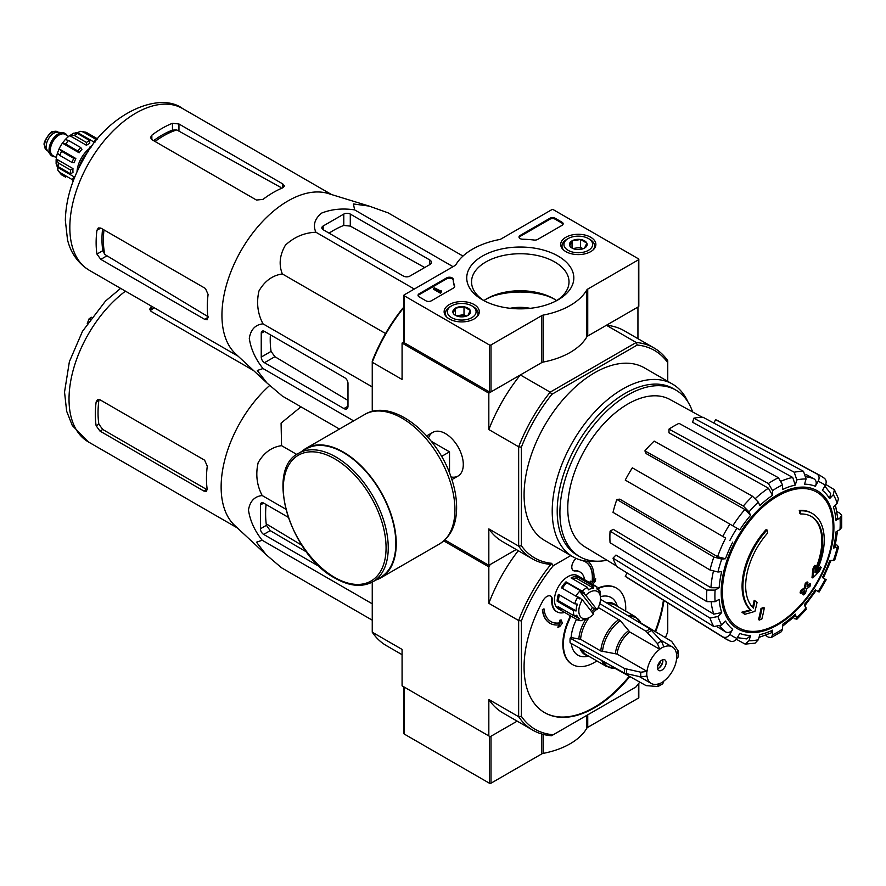 <?xml version="1.0" encoding="UTF-8"?>
<svg xmlns="http://www.w3.org/2000/svg" width="886" height="886" viewBox="0 0 886 886"><rect width="100%" height="100%" fill="white"/><g stroke="black" fill="none" stroke-linecap="round" stroke-linejoin="round"><path stroke-width="1.33" d="M562.023 225.354A3.832 2.215 0 0 0 563.153 223.793A3.832 2.215 0 0 0 562.023 222.22L555.256 218.31A3.832 2.215 0 0 0 549.829 218.31L520.126 235.454A3.832 2.215 0 0 0 519.008 237.016A3.832 2.215 0 0 0 522.707 239.231A67.092 38.74 0 0 1 534.125 240.04A3.832 2.215 0 0 0 537.625 239.441L562.023 225.354M541.734 315.649A3.832 2.215 0 0 1 543.229 315.106A69.008 39.848 0 0 0 586.82 289.943A3.832 2.215 0 0 1 587.739 289.08L638.485 259.786A1.152 0.664 0 0 0 638.485 258.845L553.351 209.705A1.152 0.664 0 0 0 551.723 209.705L500.989 238.999A3.832 2.215 0 0 1 499.494 239.53A69.008 39.848 0 0 0 455.902 264.692A3.832 2.215 0 0 1 454.983 265.556L404.249 294.85A1.152 0.664 0 0 0 404.249 295.791L489.371 344.942A1.152 0.664 0 0 0 490.999 344.942L541.734 315.649L541.734 362.607L490.999 391.889A1.152 0.664 0 0 1 489.371 391.889L404.249 342.749A1.152 0.664 0 0 1 403.905 342.273L403.905 295.315M482.416 299.8L482.416 299.8A53.537 30.91 180 0 1 482.416 256.087A53.537 30.91 180 0 1 558.136 256.087A53.537 30.91 180 0 1 558.136 299.8A53.537 30.91 180 0 1 482.416 299.8M474.154 318.938A17.587 10.156 180 0 1 455.094 321.164A17.587 10.156 180 0 1 444.13 311.883A17.587 10.156 180 0 1 461.717 301.594A17.587 10.156 180 0 1 479.304 311.883A17.587 10.156 180 0 1 474.154 318.938M590.729 251.624A17.587 10.156 180 0 1 571.669 253.85A17.587 10.156 180 0 1 560.705 244.569A17.587 10.156 180 0 1 578.292 234.292A17.587 10.156 180 0 1 595.879 244.569A17.587 10.156 180 0 1 590.729 251.624M453.222 279.345A3.832 2.215 0 0 0 450.797 277.362A3.832 2.215 0 0 0 446.688 277.861L419.156 293.753A3.832 2.215 0 0 0 418.037 295.315A3.832 2.215 0 0 0 419.156 296.888L425.933 300.797A3.832 2.215 0 0 0 431.36 300.797L453.588 287.961A3.832 2.215 0 0 0 454.706 286.399A3.832 2.215 0 0 0 454.629 285.945A67.092 38.74 0 0 1 453.222 279.345L453.222 280.286A67.092 38.74 0 0 0 454.618 286.865L454.629 285.945M543.229 315.106L543.229 362.064A3.832 2.215 0 0 0 541.734 362.607M543.229 362.064A69.008 39.848 0 0 0 586.82 336.901A3.832 2.215 0 0 1 587.739 336.038L638.485 306.744A1.152 0.664 0 0 0 638.817 306.279L638.817 259.321M494.399 295.625A56.937 32.871 180 0 1 546.164 295.625M484.199 300.786A48.73 28.13 180 0 1 471.562 282.49A48.73 28.13 180 0 1 520.281 253.739A48.73 28.13 180 0 1 569 282.49A48.73 28.13 180 0 1 556.353 300.786M483.9 300.587A47.346 27.333 180 0 1 486.802 298.759A47.346 27.333 180 0 1 553.761 298.759A47.346 27.333 180 0 1 556.663 300.587M485.716 299.402A50.502 29.16 180 0 1 554.835 299.402M440.84 291.095L434.339 287.806L433.52 288.271L440.575 292.347L441.383 291.871L440.84 291.56M441.25 291.793L441.25 290.863M440.575 292.347L440.575 293.288L433.52 289.213L433.52 288.271M440.575 293.288L441.383 291.871M453.222 280.286A3.832 2.215 0 0 0 450.797 278.304A3.832 2.215 0 0 0 446.688 278.802L419.156 294.695A3.832 2.215 0 0 0 418.114 295.791M563.064 224.258A3.832 2.215 0 0 0 562.023 223.161L555.256 219.252A3.832 2.215 0 0 0 549.829 219.252L520.126 236.396A3.832 2.215 0 0 0 519.096 237.492M569.742 245.776L572.035 240.837L580.585 239.508L586.842 243.129L584.561 248.069A8.849 5.117 180 0 1 576 249.387A8.849 5.117 180 0 1 572.035 248.069A8.849 5.117 180 0 1 569.742 245.776A8.849 5.117 180 0 1 572.035 240.837A8.849 5.117 180 0 1 580.585 239.508A8.849 5.117 180 0 1 586.842 243.129A8.849 5.117 180 0 1 584.561 248.069M588.459 250.317A14.375 8.306 180 0 1 568.125 250.317A14.375 8.306 180 0 1 568.125 238.578A14.375 8.306 180 0 1 588.459 238.578A14.375 8.306 180 0 1 588.459 250.317M563.452 249.896A16.291 9.403 180 0 1 562.001 246.02A16.291 9.403 180 0 1 566.774 239.364L568.125 238.578M588.459 238.578L589.821 239.364A16.291 9.403 180 0 1 594.595 246.02A16.291 9.403 180 0 1 593.133 249.896M583.054 248.756L580.585 247.338L576.31 248.002A7.664 4.43 180 0 1 582.999 248.778M573.585 248.778A7.664 4.43 180 0 1 576.31 248.002L572.943 248.523M580.585 247.338L580.585 239.508M572.035 247.98L572.035 240.837M453.167 313.079L455.459 308.14L464.009 306.811L470.267 310.432L467.985 315.372A8.849 5.117 180 0 1 459.424 316.69A8.849 5.117 180 0 1 455.459 315.372A8.849 5.117 180 0 1 453.167 313.079A8.849 5.117 180 0 1 455.459 308.14A8.849 5.117 180 0 1 464.009 306.811A8.849 5.117 180 0 1 470.267 310.432A8.849 5.117 180 0 1 467.985 315.372M471.884 317.62A14.375 8.306 180 0 1 451.55 317.62A14.375 8.306 180 0 1 451.55 305.88A14.375 8.306 180 0 1 471.884 305.88A14.375 8.306 180 0 1 471.884 317.62M446.876 317.199A16.291 9.403 180 0 1 445.425 313.323A16.291 9.403 180 0 1 450.199 306.667L451.55 305.88M471.884 305.88L473.246 306.667A16.291 9.403 180 0 1 478.019 313.323A16.291 9.403 180 0 1 476.557 317.199M466.479 316.069L464.009 314.641L459.734 315.305A7.664 4.43 180 0 1 466.424 316.08M457.01 316.08A7.664 4.43 180 0 1 459.734 315.305L456.368 315.826M464.009 314.641L464.009 306.811M455.459 315.294L455.459 308.14M587.739 714.825L587.739 727.351L638.485 698.057A1.152 0.664 0 0 0 638.817 697.592L638.817 683.316M587.739 727.351A3.832 2.215 0 0 0 586.82 728.214A69.008 39.848 0 0 1 543.229 753.377A3.832 2.215 0 0 0 541.734 753.908L490.999 783.202A1.152 0.664 0 0 1 489.371 783.202L404.249 734.051A1.152 0.664 0 0 1 403.905 733.586L403.905 686.905M404.249 734.051L404.249 687.104A1.152 0.664 0 0 0 404.249 687.104L489.371 736.244A1.152 0.664 0 0 0 489.371 736.255L489.371 783.202M490.999 783.202L490.999 736.244L517.169 721.138L490.191 736.72L402.078 685.842L402.078 649.416L372.253 632.194L372.253 582.102M444.872 539.939L488.828 565.323L516.206 549.519L490.191 564.537L488.828 566.885L443.808 540.903M812.318 513.503L811.51 513.038A57.512 33.203 -60 0 0 799.283 510.391L800.102 510.868A57.512 33.203 -60 0 1 812.318 513.503A57.512 33.203 -60 0 1 816.017 572.877A207.324 129.677 175.5 0 0 821.2 567.339L820.381 566.874A207.324 129.677 175.5 0 1 817.147 570.396M800.102 510.868A209.572 120.994 60 0 1 800.7 513.969L799.881 513.492A209.572 120.994 60 0 0 799.283 510.391M810.967 516.272A54.445 31.431 -60 0 1 815.164 569.831M800.7 513.969A54.445 31.431 -60 0 1 811.377 516.505A54.445 31.431 -60 0 1 814.943 572.566A206.936 108.613 -124.2 0 0 815.397 565.899L814.577 565.434A205.408 167.199 112.2 0 1 812.717 569.31A207.523 108.912 55.8 0 1 811.997 577.473L812.816 577.938A206.726 129.301 -4.5 0 0 819.317 571.293A200.867 163.5 -67.8 0 0 821.2 567.339M815.397 565.899A205.408 167.199 112.2 0 1 813.536 569.776L812.717 569.31M813.536 569.776A207.523 108.912 55.8 0 1 812.816 577.938M754.972 600.786A206.936 129.434 64.5 0 1 753.377 608.117A54.445 31.431 -60 0 1 767.619 533.062A209.572 120.994 -120 0 0 767.021 529.961L766.213 529.485A57.512 33.203 -60 0 0 750.298 609.878A207.324 108.812 -175.8 0 1 741.903 612.182A200.867 12.869 32.6 0 1 744.041 613.821L744.849 614.286A206.726 108.502 4.2 0 0 754.916 611.373A207.523 129.799 -115.5 0 0 757.065 602.38A205.408 13.157 -147.4 0 0 754.972 600.786L754.163 600.32A206.936 129.434 64.5 0 1 752.635 607.364M750.298 609.878L751.118 610.343A57.512 33.203 -60 0 1 767.021 529.961M751.118 610.343A207.324 108.812 -175.8 0 1 742.712 612.658L741.903 612.182M742.712 612.658A200.867 12.869 32.6 0 1 744.849 614.286M764.308 607.918A207.291 119.676 180 0 1 761.816 608.981L760.996 608.505A208.343 120.286 60 0 1 758.516 619.602L759.335 620.067A203.824 117.672 0 0 0 761.838 619.015A208.797 120.551 -120 0 0 764.308 607.918L763.499 607.453A207.291 119.676 180 0 1 760.996 608.505M761.816 608.981A208.343 120.286 60 0 1 759.335 620.067M803.591 594.905A203.824 117.672 0 0 0 805.418 593.465A208.343 120.286 -120 0 0 806.515 589.09A205.353 118.558 0 0 0 810.092 586.144A207.291 119.676 -120 0 0 810.59 583.918A206.05 118.957 180 0 1 807.013 586.864A208.343 120.286 -120 0 0 807.899 582.368L807.091 581.903A207.291 119.676 180 0 1 805.252 583.342A208.797 120.551 60 0 1 804.366 587.839A206.05 118.957 180 0 1 800.59 590.674A209.572 120.994 60 0 1 800.091 592.889L800.911 593.354A205.353 118.558 0 0 0 804.676 590.53A208.797 120.551 60 0 1 803.591 594.905L802.771 594.44A208.797 120.551 60 0 0 803.547 591.394M807.899 582.368A207.291 119.676 180 0 1 806.061 583.808L805.252 583.342M806.061 583.808A208.797 120.551 60 0 1 805.175 588.315L804.366 587.839M805.175 588.315A206.05 118.957 180 0 1 801.398 591.139L800.59 590.674M801.398 591.139A209.572 120.994 60 0 1 800.911 593.354M810.59 583.918L809.771 583.453A206.05 118.957 180 0 1 807.301 585.513M804.676 605.958L816.227 590.364L815.308 589.832L819.085 592.014L826.184 579.732L822.407 577.55A82.907 47.866 -60 0 0 829.606 560.96L834.778 559.897L838.632 546.928L833.438 548.035L834.9 547.293L837.558 530.991M833.438 548.035A82.907 47.866 -60 0 0 835.963 531.91L840.006 529.573L841.7 527.347L841.7 515.508L839.917 513.227L836.916 511.587M841.7 515.508L840.006 518L835.963 520.326L837.658 517.834L835.454 504.998M835.963 520.326A82.907 47.866 -60 0 0 833.438 507.124L837.181 503.182L838.477 498.74L834.357 489.648M825.73 484.432L834.357 489.659L833.338 494.687L829.606 498.641L830.614 493.58L824.855 486.126M829.606 498.641A82.907 47.866 -60 0 0 822.407 490.357L825.265 485.406C826.793 482.172 826.361 479.703 823.98 477.997M713.739 423.01L715.644 419.72L816.881 473.899C819.273 475.605 819.705 478.075 818.177 481.308L815.308 486.259C816.837 483.047 816.416 480.589 814.057 478.872L805.961 474.431M815.308 486.259A82.907 47.866 -60 0 0 804.543 484.166L806.094 478.961L803.48 471.297L703.085 417.284A90.671 52.352 -60 0 0 693.827 418.203L794.21 472.216A94.359 54.478 -60 0 1 803.48 471.297M794.21 472.216L796.824 479.88L795.274 485.085L792.704 477.443L692.608 422.279L693.827 418.203M795.274 485.085A82.907 47.866 -60 0 0 782.571 489.504L782.571 484.83L778.395 477.72L679.008 423.353A90.671 52.352 -60 0 0 668.985 429.134L768.372 483.512A94.359 54.478 -60 0 1 778.395 477.72M768.372 483.512L772.548 490.622L772.548 495.296L768.406 488.197L668.985 432.8L668.985 429.134M772.548 495.296A82.907 47.866 -60 0 0 759.845 505.552L758.294 502.129L752.557 496.271L654.167 441.095A90.671 52.352 -60 0 0 644.897 450.874L743.288 506.05A94.359 54.478 -60 0 1 752.557 496.271M743.288 506.05L749.024 511.909L750.575 515.331L744.871 509.494L646.115 453.554L644.897 450.874M750.575 515.331A82.907 47.866 -60 0 0 739.799 529.85L632.349 467.819A90.671 52.352 -60 0 0 625.25 480.101L722.799 536.418A94.359 54.478 -60 0 1 729.887 524.135M722.799 536.418L725.689 538.09A88.655 51.189 -60 0 0 717.605 556.718L725.512 558.734L721.78 559.099L713.839 557.061L616.866 499.438L619.79 499.15L717.605 556.718M616.866 499.438A90.671 52.352 -60 0 0 613.023 512.363L709.996 569.986L717.937 572.013L721.68 571.647A82.907 47.866 -60 0 0 719.155 587.772L715.102 590.109L706.851 590.054L610.077 531.168L613.245 529.33L710.937 587.739A88.655 51.189 -60 0 1 713.363 571.392M610.077 531.168A90.671 52.352 -60 0 0 610.077 542.741L706.851 601.638L715.102 601.694L719.155 599.357A82.907 47.866 -60 0 0 721.68 612.569L717.937 616.512L709.996 618.074L613.023 558.147L615.958 555.057L713.773 614.153A88.655 51.189 -60 0 1 711.259 602.668M613.023 558.147A90.671 52.352 -60 0 0 616.866 566.63L713.839 626.557L721.78 624.995L725.512 621.053A82.907 47.866 -60 0 0 732.711 629.326L729.854 634.287C727.816 637.222 725.468 638.086 722.799 636.868L625.25 576.288L627.155 572.998M625.25 576.288A90.671 52.352 -60 0 0 627.831 578.082L725.346 638.629A94.359 54.478 -60 0 0 729.887 640.966C732.556 642.184 734.904 641.32 736.942 638.374L739.799 633.424A82.907 47.866 -60 0 0 750.575 635.517L749.024 640.722L745.17 644.122L755.105 643.147L758.294 639.803L759.845 634.597A82.907 47.866 -60 0 0 772.548 630.179L772.548 634.852L771.23 637.566L768.372 637.156L765.449 635.373M771.23 637.566L781.485 631.64L782.571 629.06L782.571 624.386A82.907 47.866 -60 0 0 795.274 614.142L796.913 619.192L806.216 609.369L804.543 604.352A82.907 47.866 -60 0 0 815.308 589.832M838.632 546.928L836.772 544.89M794.21 618.605L796.913 619.192M795.274 614.142L795.362 615.781L782.571 626.225M772.548 630.179L771.219 632.892L759.003 637.399M745.17 644.122L736.332 639.271M750.575 635.517L746.699 638.917L737.362 637.654M732.711 629.326C730.695 632.25 728.347 633.125 725.689 631.939A88.655 51.189 -60 0 1 720.096 626.291M717.782 627.144L725.689 631.939M721.68 612.569L713.773 614.153M719.155 587.772L710.937 587.739M715.644 419.72A90.671 52.352 -60 0 1 718.48 421.049L819.683 475.228A94.359 54.478 -60 0 0 816.881 473.899M510.126 308.295A30.678 17.709 180 0 1 530.083 308.328M372.253 411.447L372.253 361.111A119.809 69.174 -60 0 1 402.798 308.206L403.905 307.564M403.905 341.996L402.078 343.059L402.078 379.474L372.253 362.252A121.725 70.282 -60 0 1 403.783 307.641L403.905 307.708M639.758 682.087A118.857 68.621 -60 0 1 635.86 687.049L551.557 735.723A120.773 69.728 -60 0 1 532.818 730.175A120.773 69.728 -60 0 1 518.653 716.719L518.653 620.532A120.773 69.728 -60 0 1 551.557 563.54L550.184 564.338A121.725 70.282 -60 0 1 532.342 558.833A121.725 70.282 -60 0 1 518.653 546.13L518.653 446.777A121.725 70.282 -60 0 1 550.184 392.155L520.359 374.944L488.828 393.151L402.078 343.059M551.9 563.341A119.809 69.174 -60 0 1 521.367 545.71L521.367 447.197A119.809 69.174 -60 0 1 551.9 394.292L550.184 392.155L636.226 342.483L606.401 325.262L637.942 307.054L637.942 338.673M451.029 476.967A25.218 14.564 -120 0 0 463.289 464.485A25.218 14.564 -120 0 0 445.448 433.597A25.218 14.564 -120 0 0 428.514 437.972M521.367 447.197L518.653 446.777L488.828 429.555L488.828 393.151M488.828 565.323L488.828 528.909A121.725 70.282 120 0 0 502.517 541.612L532.342 558.833M521.367 545.71L518.653 546.13L488.828 528.909M551.9 394.292L637.222 345.042L636.226 342.483A121.725 70.282 -60 0 1 654.067 347.988A121.725 70.282 -60 0 1 667.756 360.691L667.756 381.345M595.89 561.192A99.686 57.557 -60 0 1 572.865 556.762L544.724 540.515A99.686 57.557 -60 0 1 544.724 425.413A99.686 57.557 -60 0 1 644.399 367.856L672.54 384.103A99.686 57.557 -60 0 1 687.89 401.845M637.222 345.042A119.809 69.174 -60 0 1 667.756 362.673M654.067 347.988L624.253 330.766A121.725 70.282 120 0 0 606.401 325.262M520.359 374.944A121.725 70.282 120 0 0 488.828 429.555M572.865 556.762A99.686 57.557 -60 0 1 572.854 441.66A99.686 57.557 -60 0 1 672.54 384.103M606.999 560.229A96.153 55.519 -60 0 1 579.832 556.718A96.153 55.519 -60 0 1 579.832 445.68A96.153 55.519 -60 0 1 675.985 390.172A96.153 55.519 -60 0 1 692.608 411.946M616.479 565.977L584.86 546.806A85.067 49.107 -60 0 1 567.948 513.614A85.067 49.107 -60 0 1 602.347 425.324A85.067 49.107 -60 0 1 669.916 399.475L702.321 417.284M579.832 556.718L577.118 555.157A96.153 55.519 -60 0 1 577.118 444.119A96.153 55.519 -60 0 1 673.271 388.6L675.985 390.172M323.18 229.74L403.429 276.067A4.596 2.658 0 0 0 409.941 276.067L429.732 264.637A5.748 3.322 0 0 0 431.416 262.289A5.748 3.322 0 0 0 429.732 259.941L350.291 214.08A4.596 2.658 0 0 0 343.79 214.08L323.18 225.985A4.596 2.658 0 0 0 321.839 227.857A4.596 2.658 0 0 0 323.18 229.74L323.18 225.985M462.979 256.076L388.146 212.873L369.163 206.095L353.425 203.957L354.621 209.882C342.483 208.077 331.453 209.162 321.529 213.138C314.652 218.875 312.78 225.243 315.903 232.232L414.305 289.046M354.621 209.882L453.023 266.686M315.903 232.232C304.374 232.686 294.218 236.994 285.414 245.167C279.655 255.124 278.647 264.715 282.368 273.951C272.5 275.347 264.692 281.028 258.967 290.973C256.287 302.702 257.638 313.666 263.009 323.844C255.378 324.641 250.804 329.459 249.287 338.286C250.816 348.874 255.389 358.963 263.009 368.554L257.283 370.492L267.007 383.04L282.368 396.097L339.46 429.057M263.009 368.554L353.636 420.872M263.009 323.844L372.253 386.916M282.368 273.951L385.543 333.513M264.493 362.706L343.923 408.568A5.748 3.322 -120 0 0 346.803 408.845A5.748 3.322 -120 0 0 347.988 406.22L347.988 383.361A4.596 2.658 -120 0 0 344.732 377.735L264.493 331.397A4.596 2.658 -120 0 0 262.19 331.176A4.596 2.658 -120 0 0 261.237 333.28L261.237 357.069A4.596 2.658 -120 0 0 264.493 362.706L274.893 356.693L271.072 351.388A89.464 51.654 120 0 1 270.385 334.797M92.432 145.548L89.951 146.976L88.068 151.838M89.951 146.976L90.981 147.574M155.05 141.494A85.266 49.228 -60 0 1 176.724 129.91L172.449 130.131A85.111 49.14 120 0 0 153.621 140.664M176.724 129.91L280.862 187.444M102.577 229.097A85.111 49.14 120 0 0 102.854 250.66L104.814 254.481A85.266 49.228 -60 0 1 103.994 229.917M208.598 317.022L104.814 254.481M151.849 139.645L256.486 200.059L262.998 199.372A93.362 53.902 -60 0 1 282.789 187.799L284.472 186.005L282.789 183.934L178.95 123.985L172.449 123.298A93.362 53.902 120 0 0 151.849 135.193L150.498 137.54L151.849 139.645L151.849 135.193M100.794 259.365L204.622 319.314L207.258 319.735L207.966 317.387A93.362 53.902 -60 0 1 208.099 294.462L205.441 288.482L100.794 228.067L98.302 227.946L96.939 230.294A93.362 53.902 120 0 0 96.939 254.083L100.794 259.365L106.619 256.01M266.575 382.63L235.554 353.791A93.362 53.902 -60 0 1 224.191 294.263A93.362 53.902 -60 0 1 328.108 193.491L368.753 205.973M329.083 233.14A89.464 51.654 120 0 1 343.79 225.443L350.291 226.096L424.715 267.539M347.988 400.439L274.893 356.693M449.523 472.925L449.523 451.838L431.272 441.306M441.56 456.434L449.523 451.838M372.884 581.759L380.471 577.373A74.191 42.838 -120 0 0 380.471 491.708A74.191 42.838 -120 0 0 306.29 448.87L298.693 453.255C264.526 469.502 290.309 554.935 335.019 578.159C349.505 586.322 362.13 587.529 372.884 581.759A74.191 42.838 -120 0 0 372.884 496.082A74.191 42.838 -120 0 0 298.693 453.255M375.852 580.042A74.767 43.17 -120 0 0 380.758 577.871A74.767 43.17 -120 0 0 380.758 491.542A74.767 43.17 -120 0 0 306.002 448.371A74.767 43.17 -120 0 0 301.661 451.539M65.055 133.443A13.035 7.531 120 0 0 64.789 133.277A13.035 7.531 120 0 0 62.895 132.69L57.612 132.202A10.732 6.202 120 0 0 50.015 136.577A10.732 6.202 120 0 0 46.216 146.367A10.732 6.202 120 0 0 47.235 150.177L50.292 154.507A13.035 7.531 120 0 0 51.753 155.858A13.035 7.531 120 0 0 52.03 156.002M62.895 132.69A13.035 7.531 120 0 0 53.669 138.006A13.035 7.531 120 0 0 49.051 149.889A13.035 7.531 120 0 0 50.292 154.507M67.148 135.525A13.035 7.531 120 0 0 65.331 133.587A13.035 7.531 120 0 0 55.286 137.086A13.035 7.531 120 0 0 49.594 150.199A13.035 7.531 120 0 0 52.296 156.169A13.035 7.531 120 0 0 54.877 156.778M57.967 170.489L61.511 174.797A24.919 14.386 -60 0 1 59.883 172.482L57.978 170.489L57.479 167.232L74.203 176.89A21.474 12.393 120 0 0 74.568 177.543M56.782 165.405A21.474 12.393 120 0 0 57.479 167.232M56.128 163.866L58.343 166.745A24.919 14.386 -60 0 1 58.343 162.991L56.272 158.959L72.995 168.617L70.548 170.034A24.919 14.386 120 0 0 70.548 173.789L58.343 166.745M56.128 159.657L56.272 158.959A21.474 12.393 120 0 1 57.413 153.256M59.883 155.482L57.435 153.156L59.107 148.859L75.831 158.516L73.715 158.328A24.919 14.386 120 0 0 72.087 162.526L59.883 155.482A24.919 14.386 -60 0 1 61.511 151.284L59.107 148.859A21.474 12.393 120 0 1 62.408 143.144L65.287 139.545L68.532 140.509L80.726 147.552A24.919 14.386 120 0 0 77.913 151.052L65.708 144.008A24.919 14.386 -60 0 1 68.532 140.509M77.913 151.052L79.142 152.802L62.408 143.144L65.708 144.008M89.719 140.586A24.919 14.386 120 0 0 86.463 142.458L74.269 135.414L69.739 135.636L86.463 145.293A21.474 12.393 120 0 1 89.719 143.41L89.719 140.586L77.525 133.542L73.915 133.066L69.739 135.636A21.474 12.393 120 0 0 65.365 139.479M97.427 139.135A24.919 14.386 120 0 0 95.455 139.047L83.262 132.003L80.571 131.349L77.503 132.546A21.474 12.393 120 0 0 75.576 132.856M97.604 138.914L86.075 132.258L80.571 131.338M70.548 170.034L58.343 162.991M73.715 158.328L61.511 151.284M61.511 174.797L65.708 177.222M74.203 176.89L72.087 179.526A24.919 14.386 120 0 0 73.139 181.187M72.087 179.526L59.883 172.482M89.353 148.516A21.474 12.393 120 0 0 77.004 171.884M72.087 162.526L74.203 162.714A21.474 12.393 120 0 1 75.831 158.516M79.142 152.802A21.474 12.393 120 0 1 81.955 149.291L80.726 147.552M86.463 142.458L86.463 145.293M77.503 132.546L94.237 142.203L95.455 139.047M94.979 142.181A21.474 12.393 120 0 0 94.237 142.203M70.548 173.789L72.995 172.382A21.474 12.393 120 0 1 72.907 170.544A21.474 12.393 120 0 1 72.995 168.617M78.932 167.808A24.155 13.943 -60 0 1 88.279 151.318M597.02 609.745L585.79 595.326A15.339 8.849 -60 0 1 600.531 598.504A15.339 8.849 -60 0 1 597.02 609.745L592.324 607.541A17.255 9.956 120 0 1 590.453 610.199M585.79 595.326L583.708 593.609A17.255 9.956 -60 0 1 584.361 592.955L582.268 591.228A19.171 11.064 -60 0 1 587.363 587.329L588.404 589.855A17.255 9.956 -60 0 1 593.675 588.238L592.645 585.712A19.171 11.064 -60 0 1 596.555 586.598A19.171 11.064 -60 0 1 596.832 586.765L597.009 589.068A17.255 9.956 -60 0 1 599.866 592.745L599.689 590.441A19.171 11.064 -60 0 1 600.531 595.381L600.531 598.504M372.253 620.167L281.56 567.804L266.199 554.747L256.475 542.188L262.201 540.261C254.603 530.714 250.029 520.625 248.479 509.993C249.996 501.155 254.57 496.348 262.201 495.551C256.829 485.351 255.478 474.387 258.158 462.68C263.895 452.713 271.703 447.042 281.56 445.658L281.084 423.12L300.952 406.818M265.889 554.459L234.746 525.498A93.362 53.902 -60 0 1 223.383 465.97A93.362 53.902 -60 0 1 269.676 385.465M288.116 517.225L263.674 503.104A4.596 2.658 -120 0 0 261.37 502.883A4.596 2.658 -120 0 0 260.418 504.987L260.418 528.776A4.596 2.658 -120 0 0 263.674 534.413L319.968 566.907M266.077 504.488A94.835 54.755 120 0 0 266.409 525.32L270.219 530.636L306.567 552M666.128 662.684A6.136 3.544 -60 0 1 663.459 668.852A6.136 3.544 -60 0 1 658.73 670.503A6.136 3.544 -60 0 1 658.73 663.415A6.136 3.544 -60 0 1 664.865 659.871A6.136 3.544 -60 0 1 666.128 662.684M599.744 603.621L646.115 631.33L657.412 643.524L659.76 649.305A21.087 12.171 -60 0 0 647.024 671.366L617.088 654.078L600.786 650.977L580.574 639.304L571.127 637.543L570.108 638.142A34.698 20.035 -60 0 0 570.108 642.837L624.63 673.227L640.844 676.915L647.024 676.062A21.087 12.171 -60 0 0 651.254 683.449A21.087 12.171 -60 0 0 659.76 683.416L657.412 686.484L658.376 686.296M658.387 686.307L662.783 683.77L663.824 681.068A21.087 12.171 -60 0 0 676.572 659.007L678.366 656.747M678.388 656.747L678.056 650.745L676.572 654.311A21.087 12.171 -60 0 0 672.341 646.924L660.524 640.102M659.76 649.161A21.253 12.271 -60 0 1 663.824 646.813L663.824 646.957A21.087 12.171 -60 0 1 672.341 646.924M647.024 671.366L640.844 672.219L624.63 668.531L570.108 638.142M678.056 650.745L671.654 641.375L640.822 622.947M614.729 668.144L646.115 685.631L657.412 686.484M663.824 646.813L661.477 641.176L650.18 628.982L600.509 599.301M602.502 651.542A28.241 16.302 -60 0 1 620.333 620.654L598.781 607.785A28.751 16.601 -60 0 0 597.696 608.571M620.333 620.654L629.824 632.017L659.76 649.305M571.248 643.469A33.258 19.204 120 0 0 586.167 656.581L588.769 656.227M576.542 619.314A33.258 19.204 120 0 0 571.127 637.543M617.531 606.423L616.534 603.986A33.258 19.204 120 0 0 600.531 596.655M587.241 618.694A19.171 11.064 -60 0 1 586.975 618.849A19.171 11.064 -60 0 1 586.576 619.07L588.249 618.118A17.255 9.956 -60 0 1 582.977 619.735L581.305 620.687A19.171 11.064 -60 0 1 577.384 619.801L558.413 608.848A19.171 11.064 -60 0 1 558.413 586.709A19.171 11.064 -60 0 1 577.572 575.645L596.555 586.598M564.603 612.425A23.003 13.279 120 0 1 557.028 611.849A23.003 13.279 120 0 1 552.31 600.043A7.664 4.43 120 0 0 550.727 596.101A7.664 4.43 120 0 0 542.919 600.774A99.686 57.557 120 0 0 544.724 712.698A99.686 57.557 120 0 0 629.791 676.527M655.618 631.796A99.686 57.557 120 0 0 663.968 600.52M576.144 558.435A99.686 57.557 120 0 0 575.767 558.767A7.664 4.43 120 0 0 573.386 570.606A7.664 4.43 120 0 0 575.047 570.961L574.505 570.65A7.664 4.43 120 0 1 573.12 570.44M596.898 660.923A44.09 25.461 120 0 1 572.511 664.555A44.09 25.461 120 0 1 569.299 619.846A7.664 4.43 120 0 0 570.329 615.726M625.649 611.118A44.09 25.461 120 0 0 616.612 588.182A44.09 25.461 120 0 0 597.175 588.991M584.594 579.699A23.003 13.279 120 0 0 580.042 572.013A23.003 13.279 120 0 0 575.047 570.961M667.756 602.879L667.756 631.784A118.857 68.621 -60 0 1 665.419 637.654M553.263 734.727A118.857 68.621 -60 0 1 521.367 716.309L521.367 620.942A118.857 68.621 -60 0 1 553.263 565.689L570.783 555.566M550.859 621.562A34.51 19.924 120 0 0 560.262 622.78L559.542 620.355L561.059 619.901L559.819 620.51L560.262 622.78M560.528 622.936A34.51 19.924 120 0 1 550.992 621.64A34.51 19.924 120 0 1 543.993 608.837L542.642 609.789A36.426 21.031 120 0 0 550.04 623.301A36.426 21.031 120 0 0 559.764 624.73L557.815 627.222L559.31 624.807M542.642 609.789L542.376 609.634A36.426 21.031 120 0 0 549.763 623.135A36.426 21.031 120 0 0 549.896 623.212M542.376 609.634L543.993 608.837M552.31 600.043L551.768 599.733A7.664 4.43 120 0 0 550.45 595.968M544.447 712.543A99.686 57.557 120 0 0 629.237 676.228M655.075 631.463A99.686 57.557 120 0 0 663.426 600.187M579.765 571.858A23.003 13.279 120 0 0 579.499 571.692A23.003 13.279 120 0 0 574.505 570.65M569.299 619.846L568.757 619.535A44.09 25.461 120 0 0 571.968 664.234A44.09 25.461 120 0 0 572.245 664.389M616.335 588.027A44.09 25.461 120 0 0 616.069 587.872A44.09 25.461 120 0 0 596.965 588.514M568.757 619.535A7.664 4.43 120 0 0 569.787 615.416M551.768 599.733A23.003 13.279 120 0 0 556.486 611.539A23.003 13.279 120 0 0 556.762 611.694M593.797 580.695L595.68 578.791L593.742 581.282A36.426 21.031 120 0 0 588.071 561.325M589.91 582.767L590.22 581.116L592.069 582.091A34.51 19.924 120 0 0 585.369 561.79M521.367 716.309L518.653 716.719L488.828 699.497L488.828 735.934M521.367 620.942L518.653 620.532L488.828 603.322L488.828 566.885M372.253 632.194A120.773 69.728 120 0 0 386.418 645.65L402.078 654.688M488.828 699.497A120.773 69.728 120 0 0 502.993 712.964L532.818 730.175M518.255 550.704A120.773 69.728 120 0 0 488.828 603.322M551.557 563.54L553.263 565.689M592.069 582.091L592.346 582.246A34.51 19.924 120 0 0 585.502 561.868A34.51 19.924 120 0 0 581.792 560.495M592.346 582.246L590.22 581.116M590.486 581.271L590.176 582.922M592.734 584.395L595.226 581.205L595.68 578.791M557.815 627.222L559.675 626.668L562.3 623.312L561.336 620.056M582.335 599.789L593.565 614.208A15.339 8.849 -60 0 1 589.677 617.287A15.339 8.849 -60 0 1 579.577 615.15A15.339 8.849 -60 0 1 582.335 599.789L576.188 595.724A17.255 9.956 120 0 1 579.643 591.261L592.324 607.541M577.384 619.801A19.171 11.064 -60 0 1 577.107 619.635L579.643 618.893A17.255 9.956 -60 0 1 576.786 615.227L574.25 615.969A19.171 11.064 -60 0 1 573.419 610.576L576.121 610.941A17.255 9.956 -60 0 1 577.362 604.13L574.66 603.765A19.171 11.064 -60 0 1 577.661 597.186L579.754 598.914A17.255 9.956 -60 0 1 580.252 598.072M577.107 619.635L560.849 610.244A19.171 11.064 120 0 1 557.992 606.578L574.25 615.969M573.419 610.576L557.15 601.184A19.171 11.064 120 0 1 558.39 594.373L574.66 603.765M577.661 597.186L561.403 587.795A19.171 11.064 120 0 1 566.01 581.836L566.741 582.778A17.255 9.956 120 0 0 562.355 588.348M582.268 591.228L566.01 581.836M587.363 587.329L571.093 577.938A19.171 11.064 120 0 1 576.376 576.321L576.055 578.06A17.255 9.956 120 0 0 572.589 578.802M592.645 585.712L576.376 576.321M599.689 590.441L596.987 588.88M559.42 594.971A17.255 9.956 120 0 0 558.501 600.763L557.15 601.184M576.121 610.941L558.501 600.763M584.361 592.955L566.741 582.778M583.708 593.609L579.643 591.261M593.675 588.238L576.055 578.06M579.643 618.893L574.471 615.903M561.923 608.848L560.849 610.244M662.772 659.738A6.136 3.544 -60 0 1 662.883 660.801A6.136 3.544 -60 0 1 658.542 668.321A6.136 3.544 -60 0 1 657.567 668.753M662.861 660.358A7.287 4.208 -60 0 1 658.154 668.52M660.668 661A6.136 3.544 -60 0 1 657.611 666.305M301.86 545.3L266.21 523.825M96.131 425.789A93.362 53.902 120 0 1 96.131 402L97.482 399.652L99.974 399.774L204.622 460.188L207.28 466.169A93.362 53.902 -60 0 0 207.158 489.094L206.449 491.442L203.813 491.021L99.974 431.072L96.131 425.789L98.878 424.206L102.754 429.477L206.582 489.426L203.813 491.021M253.584 370.558L151.03 311.351L149.679 309.247L151.03 306.899A93.362 53.902 120 0 1 151.761 306.346M154.186 307.741A89.519 51.687 120 0 0 151.03 310.067L151.03 306.899M96.131 402L98.878 400.406A89.519 51.687 120 0 0 98.878 424.206M91.623 317.254L89.143 318.694L90.162 319.281M89.143 318.694L87.26 323.545M262.201 540.261L372.253 603.798M262.201 495.551L285.724 509.129M281.56 445.658L296.81 454.463M404.249 295.791L404.249 342.749M489.371 344.942L489.371 391.889M490.999 344.942L490.999 391.889M586.82 289.943L586.82 336.901M587.739 289.08L587.739 336.038M638.485 259.786L638.485 306.744M419.156 294.695L419.156 293.753M446.688 278.802L446.688 277.861M562.023 223.161L562.023 222.22M555.256 219.252L555.256 218.31M549.829 219.252L549.829 218.31M520.126 236.396L520.126 235.454M541.734 733.985L541.734 753.908M543.229 734.405L543.229 753.377M586.82 715.356L586.82 728.214M638.485 683.748L638.485 698.057M777.753 623.855A78.267 45.186 -60 0 1 722.411 591.903A78.267 45.186 -60 0 1 777.753 496.049A78.267 45.186 -60 0 1 833.095 528.001A78.267 45.186 -60 0 1 777.753 623.855M833.903 527.314A79.685 46.006 -60 0 1 749.379 632.46A79.685 46.006 -60 0 1 749.379 519.761A79.685 46.006 -60 0 1 833.903 527.314M837.181 547.67A88.6 51.155 -60 0 1 833.338 560.583M840.006 518A88.6 51.155 -60 0 1 840.006 529.573M833.338 494.687A88.6 51.155 -60 0 1 837.181 503.182M818.177 481.308A88.6 51.155 -60 0 1 825.265 485.406M796.824 479.88A88.6 51.155 -60 0 1 806.094 478.961M772.548 490.622A88.6 51.155 -60 0 1 782.571 484.83M749.024 511.909A88.6 51.155 -60 0 1 758.294 502.129M729.854 540.493A88.6 51.155 -60 0 1 736.942 528.2M725.512 558.734A82.907 47.866 -60 0 1 732.711 542.143M717.937 572.013A88.6 51.155 -60 0 1 721.78 559.099M715.102 601.694A88.6 51.155 -60 0 1 715.102 590.109M721.78 624.995A88.6 51.155 -60 0 1 717.937 616.512M736.942 638.374A88.6 51.155 -60 0 1 729.854 634.287M758.294 639.803A88.6 51.155 -60 0 1 749.024 640.722M782.571 629.06A88.6 51.155 -60 0 1 772.548 634.852M806.094 607.774A88.6 51.155 -60 0 1 796.824 617.564M825.265 579.2A88.6 51.155 -60 0 1 818.177 591.483M781.496 481.009A88.655 51.189 -60 0 1 792.704 477.443M755.459 498.464A88.655 51.189 -60 0 1 768.406 488.197M732.777 525.797A88.655 51.189 -60 0 1 744.871 509.494M806.371 476.845A88.655 51.189 -60 0 1 814.057 478.872M709.996 569.986A94.359 54.478 -60 0 1 713.839 557.061M706.851 601.638A94.359 54.478 -60 0 1 706.851 590.054M713.839 626.557A94.359 54.478 -60 0 1 709.996 618.074M730.441 641.242L725.346 638.629A94.359 54.478 -60 0 1 722.799 636.868M89.165 270.208A93.362 53.902 -60 0 1 89.165 162.404A93.362 53.902 -60 0 1 182.527 108.502C158.782 90.715 106.708 114.261 83.317 159.58C71.799 179.891 65.819 200.147 65.343 220.359L67.48 239.552C69.429 248.002 74.612 261.182 89.165 270.208L238.201 356.25M282.789 187.799L282.789 183.934M178.95 130.718L178.95 123.985M172.449 130.131L172.449 123.298M96.939 230.294L100.794 228.067M96.939 254.083L102.854 250.66M204.622 319.314L207.966 317.387M429.732 264.637L429.732 259.941M350.291 226.096L350.291 214.08M343.79 225.443L343.79 214.08M343.923 408.568L347.988 406.22M261.237 333.28L264.493 331.397M261.237 357.069L271.072 351.388M334.709 577.45A72.652 41.952 -120 0 0 379.197 514.157A72.652 41.952 -120 0 0 290.209 462.78A72.652 41.952 -120 0 0 334.709 577.45M380.758 577.871L439.456 543.982A74.767 43.17 -120 0 0 439.456 457.652A74.767 43.17 -120 0 0 364.689 414.482L306.002 448.371M44.577 145.426A10.732 6.202 120 0 0 46.803 150.343L44.3 145.038C42.45 142.424 51.654 129.987 52.628 131.759L57.535 131.748A10.732 6.202 120 0 0 49.262 134.628A10.732 6.202 120 0 0 44.577 145.426M66.494 135.148A12.648 7.309 120 0 0 56.438 136.3A12.648 7.309 120 0 0 49.871 150.044A12.648 7.309 120 0 0 54.223 156.401M68.687 136.411L65.221 134.406A12.271 7.088 120 0 0 55.763 137.695A12.271 7.088 120 0 0 50.413 150.044A12.271 7.088 120 0 0 52.95 155.659L56.416 157.664M74.269 135.414A24.919 14.386 -60 0 1 77.525 133.542M83.262 132.003A24.919 14.386 -60 0 1 86.075 132.258M263.674 534.413L270.219 530.636M260.418 528.776L266.409 525.32M260.418 504.987L263.674 503.104M663.824 681.212A21.253 12.271 -60 0 1 659.76 683.56M676.694 654.233A21.253 12.271 -60 0 1 676.694 658.929M646.902 676.129A21.253 12.271 -60 0 1 646.902 671.433M617.088 654.078A21.087 12.171 -60 0 1 629.824 632.017M615.371 653.514A21.596 12.47 -60 0 1 628.473 630.81M629.702 616.745A28.241 16.302 -60 0 1 641.021 623.423L641.076 623.545M615.371 668.066L615.249 668.077A28.241 16.302 -60 0 1 603.798 661.609M627.775 615.593A28.751 16.601 -60 0 1 635.395 616.734L641.021 623.423M600.786 650.977A28.751 16.601 -60 0 1 618.982 619.458M615.249 668.077L606.633 666.549A28.751 16.601 -60 0 1 601.838 660.524M608.117 603.842A28.751 16.601 -60 0 1 615.183 605.072L635.395 616.734M580.574 639.304A28.751 16.601 -60 0 1 589.002 617.686M592.712 613.112A28.751 16.601 -60 0 1 596.189 609.778M606.633 666.549L586.432 654.876A28.751 16.601 -60 0 1 581.836 649.372M606.201 602.702A29.271 16.9 -60 0 1 616.556 605.869M578.857 638.74A29.271 16.9 -60 0 1 585.712 619.248M591.571 611.65A29.271 16.9 -60 0 1 594.539 608.815M587.806 655.673A29.271 16.9 -60 0 1 579.887 648.286M646.115 631.33A33.38 19.27 -60 0 1 650.18 628.982M647.755 632.715A32.837 18.96 -60 0 1 651.83 630.367M657.412 643.524A26.469 15.284 -60 0 1 661.477 641.176M624.63 673.227A33.38 19.27 -60 0 1 624.63 668.531M626.657 673.958A32.837 18.96 -60 0 1 626.657 669.262M640.844 676.915A26.469 15.284 -60 0 1 640.844 672.219M237.393 527.956L88.356 441.915A93.362 53.902 -60 0 1 72.375 373.261A93.362 53.902 -60 0 1 125.469 291.162M99.974 431.072L102.754 429.477M562.001 246.02L562.001 248.268M594.595 246.02L594.595 248.268M445.425 313.323L445.425 315.571M478.019 313.323L478.019 315.571M823.327 578.082L831.046 560.273M824.501 478.34L819.683 475.228M331.563 194.543L182.527 108.502M432.844 432.346L426.687 435.901M458.062 476.037L451.904 479.592M439.456 543.982C450.586 536.905 456.312 525.121 456.611 508.619C456.744 498.652 454.917 488.197 451.118 477.233C436.787 433.642 391.922 397.792 364.689 414.482M46.803 150.343L47.733 150.875M57.535 131.748L58.465 132.28M56.117 163.866L56.117 159.657M651.254 683.449L639.437 676.627M589.677 617.287L586.975 618.849M88.356 441.915L72.309 425.535L66.66 411.259L64.534 392.066L69.374 361.721L82.498 331.286L105.489 301.085L120.629 288.371"/></g></svg>
